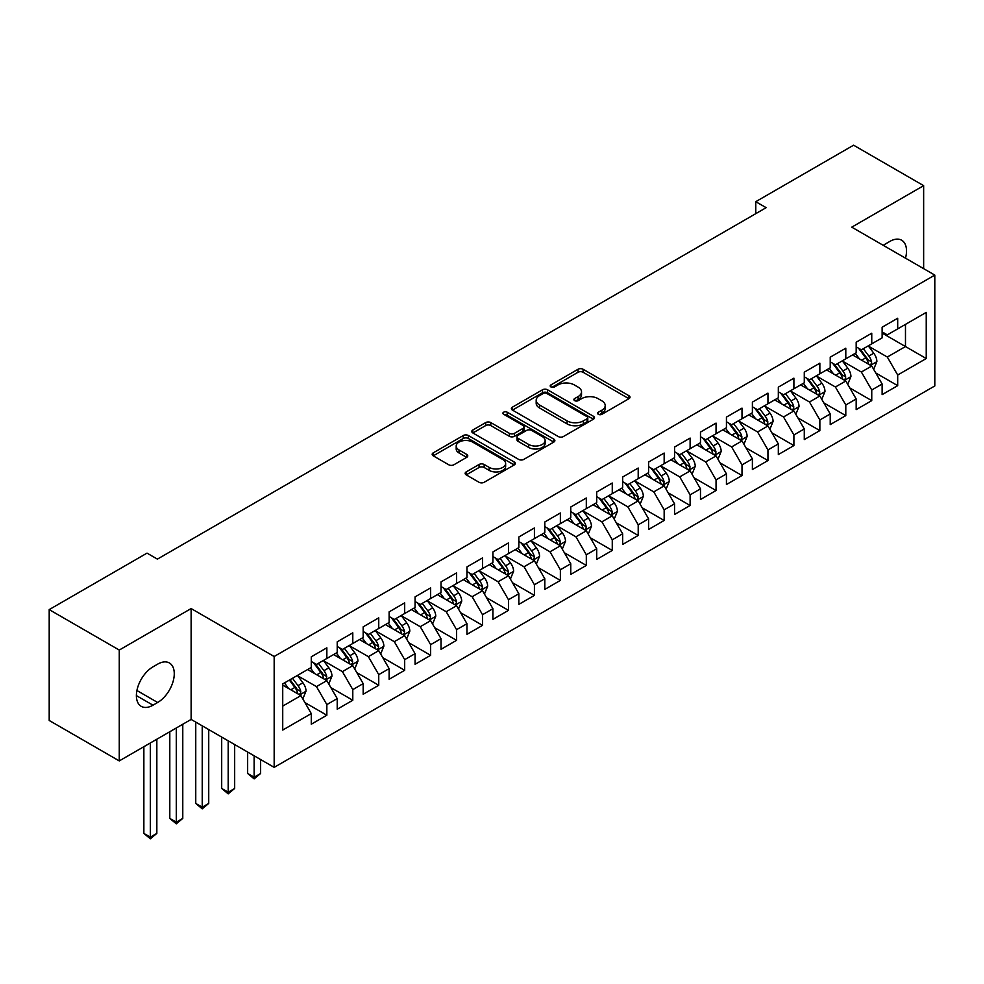 <?xml version="1.0" encoding="UTF-8"?>
<svg xmlns="http://www.w3.org/2000/svg" width="984" height="984" viewBox="0 0 984 984"><rect width="100%" height="100%" fill="white"/><g stroke="black" fill="none" stroke-linecap="round" stroke-linejoin="round"><path stroke-width="1.48" d="M598.333 414.301A2.521 1.451 0 0 0 601.9 414.301L628.961 398.68A3.604 2.079 0 0 0 630.006 397.216A3.604 2.079 0 0 0 628.961 395.74L583.106 369.271A3.604 2.079 0 0 0 578.014 369.271L550.954 384.892A2.521 1.451 0 0 0 550.216 385.925A2.521 1.451 0 0 0 550.954 386.958A2.521 1.451 0 0 0 554.521 386.958L558.026 384.928A11.525 6.654 0 0 1 574.324 384.928L578.149 387.142A11.525 6.654 0 0 1 581.519 391.841A11.525 6.654 0 0 1 578.149 396.552L574.644 398.569A2.521 1.451 0 0 0 573.906 399.602A2.521 1.451 0 0 0 574.644 400.636A2.521 1.451 0 0 0 578.211 400.636L581.716 398.606A11.525 6.654 0 0 1 598.014 398.606L601.827 400.82A11.525 6.654 0 0 1 605.209 405.519A11.525 6.654 0 0 1 601.827 410.23L598.333 412.247A2.521 1.451 0 0 0 597.596 413.28A2.521 1.451 0 0 0 598.333 414.301L598.333 412.247M466.207 471.914A3.604 2.079 0 0 0 465.149 473.378A3.604 2.079 0 0 0 466.207 474.854L479.073 482.283A3.604 2.079 0 0 0 484.165 482.283L514.214 464.928A3.604 2.079 0 0 0 515.272 463.452A3.604 2.079 0 0 0 514.214 461.988L468.372 435.518A3.604 2.079 0 0 0 463.279 435.518L433.218 452.874A3.604 2.079 0 0 0 432.173 454.337A3.604 2.079 0 0 0 433.218 455.813L448.766 464.78A3.604 2.079 0 0 0 453.858 464.78L466.711 457.351A3.604 2.079 0 0 0 467.769 455.887A3.604 2.079 0 0 0 466.711 454.411L459.011 449.959A9.631 5.56 0 0 1 456.195 446.035A9.631 5.56 0 0 1 462.136 440.893A9.631 5.56 0 0 1 472.64 442.099L502.824 459.528A9.631 5.56 0 0 1 505.641 463.452A9.631 5.56 0 0 1 499.688 468.593A9.631 5.56 0 0 1 489.196 467.388L484.165 464.485A3.604 2.079 0 0 0 479.073 464.485L466.207 471.914L466.207 474.854M119.261 650.055L119.261 760.915L191.13 719.427L191.13 608.567L119.261 650.055L49.2 609.613L147.022 553.131L157.403 559.121L766.142 207.673L755.761 201.683L755.761 213.663M191.13 608.567L274.167 656.5L934.8 275.089L934.8 385.949L274.167 767.36L274.167 656.5M923.644 268.644L923.644 185.656L851.763 227.156L934.8 275.089M923.644 185.656L853.583 145.201L755.761 201.683M558.272 436.552A3.604 2.079 0 0 0 563.377 436.552L593.426 419.196A3.604 2.079 0 0 0 594.484 417.72A3.604 2.079 0 0 0 593.426 416.257L547.584 389.787A3.604 2.079 0 0 0 542.491 389.787L512.43 407.142A3.604 2.079 0 0 0 511.373 408.606A3.604 2.079 0 0 0 512.43 410.082L558.272 436.552M504.657 414.854A2.521 1.451 0 0 1 507.215 415.211L507.215 412.21L553.82 439.122A3.604 2.079 0 0 1 554.878 440.586A3.604 2.079 0 0 1 553.82 442.062L523.771 459.417A3.604 2.079 0 0 1 518.679 459.417L472.824 432.948L472.824 430.008A3.604 2.079 0 0 0 471.779 431.472A3.604 2.079 0 0 0 472.824 432.948M472.824 430.008L485.69 422.579A3.604 2.079 0 0 1 490.782 422.579L509.38 433.317A3.604 2.079 0 0 0 514.472 433.317L523.008 428.384A3.604 2.079 0 0 0 524.054 426.921A3.604 2.079 0 0 0 523.008 425.445L503.648 414.264A2.521 1.451 0 0 1 502.91 413.243A2.521 1.451 0 0 1 504.46 411.89A2.521 1.451 0 0 1 507.215 412.21M882.131 333.072L905.477 346.553L905.477 324.376L926.239 312.395L897.691 328.877L897.691 318.238L882.131 327.229L882.131 337.856L871.75 343.846L871.75 333.219L856.178 342.211L856.178 352.838L845.797 358.828L845.797 348.201L830.225 357.18L830.225 367.819L819.856 373.809L819.856 363.182L804.285 372.161L804.285 382.801L793.904 388.791L793.904 378.163L778.332 387.142L778.332 397.782L767.951 403.772L767.951 393.145L752.391 402.124L752.391 412.763L742.01 418.753L742.01 408.126L726.438 417.105L726.438 427.745L716.057 433.735L716.057 423.095L700.485 432.087L700.485 442.726L690.116 448.716L690.116 438.077L674.544 447.068L674.544 457.708L664.163 463.698L664.163 453.058L648.591 462.049L648.591 472.689L638.21 478.679L638.21 468.04L622.651 477.031L622.651 487.67L612.269 493.661L612.269 483.021L596.698 492.012L596.698 502.652L586.316 508.642L586.316 498.002L570.757 506.994L570.757 517.633L560.376 523.623L560.376 512.984L544.804 521.975L544.804 532.615L534.423 538.605L534.423 527.965L518.851 536.957L518.851 547.596L508.482 553.586L508.482 542.947L492.91 551.938L492.91 562.577L482.529 568.567L482.529 557.928L466.957 566.919L466.957 577.559L456.576 583.549L456.576 572.909L441.017 581.901L441.017 592.54L430.635 598.53L430.635 587.891L415.063 596.882L415.063 607.522L404.682 613.512L404.682 602.872L389.123 611.863L389.123 622.491L378.742 628.493L378.742 617.854L363.17 626.845L363.17 637.472L352.789 643.474L352.789 632.835L337.217 641.826L337.217 652.454L326.848 658.456L326.848 647.816L311.276 656.808L311.276 667.435L282.728 683.917L282.728 730.054L311.276 713.584L300.895 695.602L282.728 685.122M926.239 312.395L926.239 358.533L897.691 375.015L887.31 357.032L868.503 346.171M875.772 372.985L897.691 385.654L897.691 375.015M897.691 385.654L882.131 394.633L882.131 384.006L871.75 389.996L861.369 372.013L842.55 361.153M849.819 387.967L871.75 400.636L871.75 389.996M871.75 400.636L856.178 409.615L856.178 398.987L845.797 404.978L835.416 386.995L816.609 376.134M823.879 402.948L845.797 415.617L845.797 404.978M845.797 415.617L830.225 424.596L830.225 413.969L819.856 419.959L809.475 401.976L790.656 391.115M797.926 417.929L819.856 430.598L819.856 419.959M819.856 430.598L804.285 439.577L804.285 428.95L793.904 434.94L783.522 416.958L764.716 406.097M771.973 432.911L793.904 445.567L793.904 434.94M793.904 445.567L778.332 454.559L778.332 443.919L767.951 449.922L757.582 431.939L738.763 421.078M746.032 447.892L767.951 460.549L767.951 449.922M767.951 460.549L752.391 469.54L752.391 458.901L742.01 464.903L731.629 446.921L712.822 436.06M720.079 462.874L742.01 475.53L742.01 464.903M742.01 475.53L726.438 484.522L726.438 473.882L716.057 479.884L705.676 461.902L686.869 451.041M694.138 477.855L716.057 490.512L716.057 479.884M716.057 490.512L700.485 499.503L700.485 488.863L690.116 494.866L679.735 476.883L660.916 466.022M668.185 492.836L690.116 505.493L690.116 494.866M690.116 505.493L674.544 514.484L674.544 503.845L664.163 509.835L653.782 491.865L634.975 481.004M642.232 507.818L664.163 520.474L664.163 509.835M664.163 520.474L648.591 529.466L648.591 518.826L638.21 524.816L627.841 506.846L609.022 495.985M616.292 522.799L638.21 535.456L638.21 524.816M638.21 535.456L622.651 544.447L622.651 533.808L612.269 539.798L601.888 521.827L583.082 510.967M590.338 537.781L612.269 550.437L612.269 539.798M612.269 550.437L596.698 559.429L596.698 548.789L586.316 554.779L575.935 536.809L557.129 525.948M564.398 552.762L586.316 565.419L586.316 554.779M586.316 565.419L570.757 574.41L570.757 563.77L560.376 569.761L549.995 551.79L531.176 540.929M538.445 567.743L560.376 580.4L560.376 569.761M560.376 580.4L544.804 589.391L544.804 578.752L534.423 584.742L524.042 566.772L505.235 555.911M512.504 582.725L534.423 595.381L534.423 584.742M534.423 595.381L518.851 604.373L518.851 593.733L508.482 599.723L498.101 581.753L479.282 570.892M486.551 597.706L508.482 610.363L508.482 599.723M508.482 610.363L492.91 619.354L492.91 608.715L482.529 614.705L472.148 596.734L453.341 585.874M460.598 612.688L482.529 625.344L482.529 614.705M482.529 625.344L466.957 634.336L466.957 623.696L456.576 629.686L446.207 611.716L427.388 600.855M434.657 627.669L456.576 640.326L456.576 629.686M456.576 640.326L441.017 649.317L441.017 638.678L430.635 644.668L420.254 626.697L401.447 615.836M408.704 642.65L430.635 655.307L430.635 644.668M430.635 655.307L415.063 664.298L415.063 653.659L404.682 659.649L394.301 641.666L375.494 630.806M382.764 657.632L404.682 670.288L404.682 659.649M404.682 670.288L389.123 679.28L389.123 668.64L378.742 674.63L368.36 656.648L349.541 645.787M356.811 672.613L378.742 685.27L378.742 674.63M378.742 685.27L363.17 694.261L363.17 683.622L352.789 689.612L342.407 671.629L323.601 660.768M330.87 687.595L352.789 700.251L352.789 689.612M352.789 700.251L337.217 709.23L337.217 698.603L326.848 704.593L316.467 686.611L297.648 675.75M304.917 702.576L326.848 715.233L326.848 704.593M326.848 715.233L311.276 724.212L311.276 713.584M311.276 661.445L316.467 664.446L326.848 658.456M282.728 706.094L300.895 695.602M337.217 646.463L342.407 649.465L352.789 643.474M316.467 686.611L326.848 680.62L307.635 669.538M337.217 698.603L326.848 680.62M363.17 631.482L368.36 634.483L378.742 628.493M342.407 671.629L352.789 665.639L333.588 654.557M363.17 683.622L352.789 665.639M389.123 616.501L394.301 619.502L404.682 613.512M368.36 656.648L378.742 650.658L359.541 639.575M389.123 668.64L378.742 650.658M415.063 601.519L420.254 604.52L430.635 598.53M394.301 641.666L404.682 635.676L385.482 624.594M415.063 653.659L404.682 635.676M441.017 586.538L446.207 589.539L456.576 583.549M420.254 626.697L430.635 620.695L411.435 609.613M441.017 638.678L430.635 620.695M466.957 571.556L472.148 574.558L482.529 568.567M446.207 611.716L456.576 605.713L437.376 594.631M466.957 623.696L456.576 605.713M492.91 556.575L498.101 559.576L508.482 553.586M472.148 596.734L482.529 590.732L463.329 579.65M492.91 608.715L482.529 590.732M518.851 541.606L524.042 544.595L534.423 538.605M498.101 581.753L508.482 575.751L489.269 564.668M518.851 593.733L508.482 575.751M544.804 526.625L549.995 529.613L560.376 523.623M524.042 566.772L534.423 560.782L515.222 549.687M544.804 578.752L534.423 560.782M570.757 511.643L575.935 514.632L586.316 508.642M549.995 551.79L560.376 545.8L541.175 534.706M570.757 563.77L560.376 545.8M596.698 496.662L601.888 499.651L612.269 493.661M575.935 536.809L586.316 530.819L567.116 519.724M596.698 548.789L586.316 530.819M622.651 481.68L627.841 484.669L638.21 478.679M601.888 521.827L612.269 515.837L593.069 504.743M622.651 533.808L612.269 515.837M648.591 466.699L653.782 469.688L664.163 463.698M627.841 506.846L638.21 500.856L619.01 489.761M648.591 518.826L638.21 500.856M674.544 451.717L679.735 454.706L690.116 448.716M653.782 491.865L664.163 485.875L644.963 474.78M674.544 503.845L664.163 485.875M700.485 436.736L705.676 439.725L716.057 433.735M679.735 476.883L690.116 470.893L670.916 459.799M700.485 488.863L690.116 470.893M726.438 421.755L731.629 424.744L742.01 418.753M705.676 461.902L716.057 455.912L696.856 444.829M726.438 473.882L716.057 455.912M752.391 406.773L757.582 409.774L767.951 403.772M731.629 446.921L742.01 440.93L722.809 429.848M752.391 458.901L742.01 440.93M778.332 391.792L783.522 394.793L793.904 388.791M757.582 431.939L767.951 425.949L748.75 414.867M778.332 443.919L767.951 425.949M804.285 376.811L809.475 379.812L819.856 373.809M783.522 416.958L793.904 410.968L774.703 399.885M804.285 428.95L793.904 410.968M830.225 361.829L835.416 364.83L845.797 358.828M809.475 401.976L819.856 395.986L800.644 384.904M830.225 413.969L819.856 395.986M856.178 346.848L861.369 349.849L871.75 343.846M835.416 386.995L845.797 381.005L826.597 369.923M856.178 398.987L845.797 381.005M882.131 331.866L887.31 334.868L897.691 328.877M861.369 372.013L871.75 366.023L852.55 354.941M882.131 384.006L871.75 366.023M49.2 609.613L49.2 720.472L119.261 760.915M191.13 719.427L274.167 767.36M887.31 357.032L905.477 346.553L926.239 358.533M905.501 258.177A23.481 13.555 120 0 0 901.651 240.219A23.481 13.555 120 0 0 889.905 241.387L885.243 244.081A23.481 13.555 120 0 0 883.275 245.348M152.987 666.844A23.481 13.555 120 0 0 137.649 687.533A23.481 13.555 120 0 0 141.253 706.352A23.481 13.555 120 0 0 152.987 705.196L157.661 702.49A23.481 13.555 120 0 0 173 681.801A23.481 13.555 120 0 0 169.408 662.982A23.481 13.555 120 0 0 157.661 664.139L152.987 666.844M599.342 414.658L601.827 413.219A11.525 6.654 0 0 0 605.209 408.52L605.209 405.519M581.519 391.841L581.519 394.842A11.525 6.654 0 0 1 578.149 399.541L575.652 400.98M628.911 398.704L583.106 372.272A3.604 2.079 0 0 0 578.014 372.272L551.962 387.315M593.377 419.221L547.584 392.776A3.604 2.079 0 0 0 542.491 392.776L512.479 410.107M587.054 418.753A2.521 1.451 0 0 0 587.792 417.72A2.521 1.451 0 0 0 587.054 416.699L546.821 393.465A2.521 1.451 0 0 0 543.254 393.465L539.564 395.593A11.525 6.654 0 0 0 536.182 400.303A11.525 6.654 0 0 0 539.564 405.002L567.067 420.881A11.525 6.654 0 0 0 583.364 420.881L587.054 418.753L587.054 421.755A2.521 1.451 0 0 0 587.792 420.721L587.792 417.72M536.182 400.303L536.182 403.292A11.525 6.654 0 0 0 539.564 408.003L539.564 405.002M587.054 421.755L583.364 423.883A11.525 6.654 0 0 1 567.067 423.883L539.564 408.003M472.873 432.972L485.69 425.568L485.69 422.579M524.054 426.921L524.054 429.91A3.604 2.079 0 0 1 523.008 431.386L514.472 436.306A3.604 2.079 0 0 1 509.38 436.306L490.782 425.568A3.604 2.079 0 0 0 485.69 425.568M507.215 415.211L553.771 442.087M528.666 444.448A9.631 5.56 0 0 0 539.171 445.654A9.631 5.56 0 0 0 545.124 440.512A9.631 5.56 0 0 0 542.295 436.588L531.668 430.438A3.604 2.079 0 0 0 526.563 430.438L518.039 435.371A3.604 2.079 0 0 0 516.981 436.834A3.604 2.079 0 0 0 518.039 438.311L528.666 444.448L528.666 447.449A9.631 5.56 0 0 0 539.171 448.655A9.631 5.56 0 0 0 545.124 443.513L545.124 440.512M516.981 436.834L516.981 439.836A3.604 2.079 0 0 0 518.039 441.312L518.039 438.311M528.666 447.449L518.039 441.312M505.641 463.452L505.641 466.453A9.631 5.56 0 0 1 499.688 471.594A9.631 5.56 0 0 1 489.196 470.389L484.165 467.486A3.604 2.079 0 0 0 479.073 467.486L466.256 474.878M456.195 446.035L456.195 449.024A9.631 5.56 0 0 0 459.011 452.96L459.011 449.959M466.662 457.376L459.011 452.96M514.165 464.952L468.372 438.507A3.604 2.079 0 0 0 463.279 438.507L433.267 455.838M873.669 369.357L876.879 361.497A9.729 5.609 -120 0 0 873.78 353.219L868.269 345.864M859.487 358.951L855.293 353.354M853.337 355.396L852.857 354.757M869.918 364.966L871.418 363.613L871.639 361.915A9.729 5.609 -120 0 0 868.847 356.06L863.337 348.705M860.188 349.16L867.002 358.25A4.957 2.866 60 0 1 867.9 359.763L871.639 361.915M858.479 348.176L865.736 357.868A9.729 5.609 60 0 1 868.515 363.711L868.712 364.277M847.716 384.326L850.939 376.478A9.729 5.609 -120 0 0 847.827 368.201L842.316 360.845M833.534 373.92L829.352 368.336M827.384 370.378L826.904 369.738M843.964 379.947L845.477 378.594L845.686 376.897A9.729 5.609 -120 0 0 842.907 371.042L837.384 363.686M834.247 364.142L841.049 373.231A4.957 2.866 60 0 1 841.947 374.744L845.686 376.897M832.538 363.157L839.783 372.85A9.729 5.609 60 0 1 842.575 378.692L842.771 379.258M821.775 399.307L824.986 391.46A9.729 5.609 -120 0 0 821.886 383.182L816.376 375.827M807.593 388.901L803.399 383.317M801.443 385.359L800.964 384.719M818.024 394.928L819.524 393.575L819.734 391.878A9.729 5.609 -120 0 0 816.954 386.023L811.443 378.668M808.294 379.123L815.109 388.213A4.957 2.866 60 0 1 816.007 389.726L819.734 391.878M806.585 378.139L813.842 387.831A9.729 5.609 60 0 1 816.622 393.674L816.818 394.24M795.822 414.289L799.045 406.441A9.729 5.609 -120 0 0 795.933 398.163L790.423 390.808M781.64 403.883L777.446 398.299M775.49 400.34L775.011 399.701M792.071 409.91L793.571 408.557L793.793 406.859A9.729 5.609 -120 0 0 791.001 401.005L785.49 393.649M782.354 394.104L789.156 403.194A4.957 2.866 60 0 1 790.054 404.707L793.793 406.859M780.632 393.12L787.889 402.8A9.729 5.609 60 0 1 790.681 408.655L790.878 409.221M769.882 429.27L773.092 421.423A9.729 5.609 -120 0 0 769.992 413.145L764.482 405.789M755.687 418.864L751.505 413.28M749.537 415.322L749.07 414.682M766.118 424.891L767.631 423.538L767.84 421.841A9.729 5.609 -120 0 0 765.06 415.986L759.55 408.631M756.401 409.086L763.203 418.175A4.957 2.866 60 0 1 764.113 419.688L767.84 421.841M754.691 408.102L761.948 417.782A9.729 5.609 60 0 1 764.728 423.637L764.925 424.202M743.929 444.251L747.139 436.404A9.729 5.609 -120 0 0 744.039 428.126L738.529 420.771M729.747 433.846L725.552 428.261M723.597 430.303L723.117 429.664M740.177 439.873L741.678 438.52L741.899 436.822A9.729 5.609 -120 0 0 739.107 430.967L733.597 423.612M730.448 424.067L737.262 433.157A4.957 2.866 60 0 1 738.16 434.657L741.899 436.822M728.738 423.083L735.995 432.763A9.729 5.609 60 0 1 738.775 438.618L738.972 439.184M717.976 459.233L721.198 451.385A9.729 5.609 -120 0 0 718.099 443.108L712.576 435.752M703.794 448.827L699.612 443.243M697.644 445.285L697.176 444.645M714.224 454.854L715.737 453.501L715.946 451.804A9.729 5.609 -120 0 0 713.166 445.949L707.656 438.593M704.507 439.048L711.309 448.138A4.957 2.866 60 0 1 712.207 449.639L715.946 451.804M702.797 438.064L710.054 447.745A9.729 5.609 60 0 1 712.834 453.599L713.031 454.165M692.035 474.214L695.245 466.367A9.729 5.609 -120 0 0 692.146 458.089L686.635 450.721M677.853 463.808L673.659 458.212M671.703 460.266L671.223 459.626M688.283 469.835L689.784 468.482L689.993 466.785A9.729 5.609 -120 0 0 687.213 460.93L681.703 453.575M678.554 454.03L685.368 463.12A4.957 2.866 60 0 1 686.266 464.62L689.993 466.785M676.844 453.046L684.101 462.726A9.729 5.609 60 0 1 686.881 468.581L687.078 469.147M666.082 489.196L669.304 481.348A9.729 5.609 -120 0 0 666.193 473.07L660.682 465.703M651.9 478.79L647.706 473.193M645.75 475.247L645.27 474.608M662.33 484.817L663.843 483.464L664.052 481.766A9.729 5.609 -120 0 0 661.273 475.912L655.75 468.556M652.613 469.011L659.415 478.101A4.957 2.866 60 0 1 660.313 479.602L664.052 481.766M650.904 468.027L658.148 477.707A9.729 5.609 60 0 1 660.941 483.562L661.137 484.128M640.141 504.177L643.351 496.33A9.729 5.609 -120 0 0 640.252 488.052L634.741 480.684M625.959 493.771L621.765 488.175M619.809 490.216L619.33 489.589M636.377 499.798L637.89 498.433L638.099 496.748A9.729 5.609 -120 0 0 635.32 490.893L629.809 483.538M626.66 483.993L633.475 493.082A4.957 2.866 60 0 1 634.372 494.583L638.099 496.748M624.951 483.009L632.208 492.689A9.729 5.609 60 0 1 634.987 498.544L635.184 499.097M614.188 519.158L617.411 511.311A9.729 5.609 -120 0 0 614.299 503.033L608.788 495.665M600.006 508.753L595.812 503.156M593.856 505.198L593.377 504.571M610.437 514.78L611.937 513.414L612.159 511.729A9.729 5.609 -120 0 0 609.367 505.874L603.856 498.519M600.707 498.974L607.522 508.064A4.957 2.866 60 0 1 608.419 509.564L612.159 511.729M598.998 497.99L606.255 507.67A9.729 5.609 60 0 1 609.047 513.525L609.244 514.078M588.235 534.14L591.458 526.292A9.729 5.609 -120 0 0 588.358 518.014L582.836 510.647M574.053 523.734L569.871 518.138M567.903 520.179L567.436 519.552M584.484 529.761L585.997 528.396L586.206 526.698A9.729 5.609 -120 0 0 583.426 520.856L577.916 513.5M574.767 513.956L581.569 523.045A4.957 2.866 60 0 1 582.479 524.546L586.206 526.698M573.057 512.971L580.314 522.652A9.729 5.609 60 0 1 583.094 528.506L583.291 529.06M562.294 549.121L565.505 541.274A9.729 5.609 -120 0 0 562.405 532.984L556.895 525.628M548.113 538.715L543.918 533.119M541.963 535.161L541.483 534.533M558.543 544.742L560.044 543.377L560.265 541.68A9.729 5.609 -120 0 0 557.473 535.837L551.962 528.482M548.814 528.937L555.628 538.027A4.957 2.866 60 0 1 556.526 539.527L560.265 541.68M547.104 527.953L554.361 537.633A9.729 5.609 60 0 1 557.141 543.488L557.338 544.041M536.341 564.103L539.564 556.255A9.729 5.609 -120 0 0 536.452 547.965L530.942 540.61M522.16 553.697L517.978 548.1M516.01 550.142L515.53 549.515M532.59 559.724L534.103 558.358L534.312 556.661A9.729 5.609 -120 0 0 531.532 550.819L526.022 543.463M522.873 543.918L529.675 553.008A4.957 2.866 60 0 1 530.573 554.509L534.312 556.661M521.163 542.934L528.42 552.614A9.729 5.609 60 0 1 531.2 558.469L531.397 559.023M510.401 579.084L513.611 571.237A9.729 5.609 -120 0 0 510.512 562.946L505.001 555.591M496.219 568.678L492.025 563.082M490.069 565.123L489.589 564.484M506.649 574.693L508.15 573.34L508.359 571.643A9.729 5.609 -120 0 0 505.579 565.8L500.069 558.445M496.92 558.9L503.734 567.989A4.957 2.866 60 0 1 504.632 569.49L508.359 571.643M495.21 557.916L502.467 567.596A9.729 5.609 60 0 1 505.247 573.438L505.444 574.004M484.448 594.065L487.67 586.218A9.729 5.609 -120 0 0 484.558 577.928L479.048 570.572M470.266 583.66L466.072 578.063M464.116 580.105L463.636 579.465M480.696 589.674L482.197 588.321L482.418 586.624A9.729 5.609 -120 0 0 479.626 580.781L474.116 573.426M470.979 573.881L477.781 582.971A4.957 2.866 60 0 1 478.679 584.471L482.418 586.624M469.257 572.897L476.514 582.577A9.729 5.609 60 0 1 479.306 588.42L479.503 588.986M458.507 609.047L461.717 601.199A9.729 5.609 -120 0 0 458.618 592.909L453.107 585.554M444.313 598.641L440.131 593.044M438.175 595.086L437.696 594.447M454.743 604.656L456.256 603.303L456.465 601.605A9.729 5.609 -120 0 0 453.686 595.763L448.175 588.395M445.026 588.862L451.828 597.952A4.957 2.866 60 0 1 452.738 599.453L456.465 601.605M443.317 587.866L450.574 597.559A9.729 5.609 60 0 1 453.353 603.401L453.55 603.967M432.554 624.028L435.764 616.168A9.729 5.609 -120 0 0 432.665 607.891L427.154 600.535M418.372 613.622L414.178 608.026M412.222 610.068L411.743 609.428M428.803 619.637L430.303 618.284L430.525 616.587A9.729 5.609 -120 0 0 427.733 610.744L422.222 603.376M419.073 603.844L425.887 612.934A4.957 2.866 60 0 1 426.785 614.434L430.525 616.587M417.364 602.848L424.621 612.54A9.729 5.609 60 0 1 427.4 618.382L427.597 618.948M406.601 639.01L409.824 631.15A9.729 5.609 -120 0 0 406.724 622.872L401.201 615.517M392.419 628.604L388.237 623.007M386.269 625.049L385.802 624.409M402.85 634.619L404.363 633.265L404.572 631.568A9.729 5.609 -120 0 0 401.792 625.726L396.281 618.358M393.133 618.825L399.934 627.915A4.957 2.866 60 0 1 400.832 629.416L404.572 631.568M391.423 617.829L398.68 627.521A9.729 5.609 60 0 1 401.46 633.364L401.656 633.93M254.13 755.798L254.13 777.225L260.625 773.473L260.625 759.537M260.625 773.473L254.13 778.873L247.648 773.473L247.648 752.047M247.648 773.473L254.13 777.225L254.13 778.873M380.66 653.991L383.871 646.131A9.729 5.609 -120 0 0 380.771 637.853L375.261 630.498M366.478 643.585L362.284 637.989M360.328 640.031L359.849 639.391M376.909 649.6L378.409 648.247L378.619 646.549A9.729 5.609 -120 0 0 375.839 640.707L370.328 633.339M367.18 633.807L373.994 642.896A4.957 2.866 60 0 1 374.892 644.397L378.619 646.549M365.47 632.81L372.727 642.503A9.729 5.609 60 0 1 375.507 648.345L375.703 648.911M228.19 740.817L228.19 792.206L234.672 788.455L234.672 744.556M234.672 788.455L228.19 793.854L221.695 788.455L221.695 737.065M221.695 788.455L228.19 792.206L228.19 793.854M354.707 668.972L357.93 661.113A9.729 5.609 -120 0 0 354.818 652.835L349.308 645.479M340.526 658.567L336.331 652.97M334.376 655.012L333.896 654.372M350.956 664.581L352.469 663.228L352.678 661.531A9.729 5.609 -120 0 0 349.898 655.688L344.375 648.321M341.239 648.788L348.041 657.865A4.957 2.866 60 0 1 348.939 659.378L352.678 661.531M339.529 647.792L346.774 657.484A9.729 5.609 60 0 1 349.566 663.327L349.763 663.893M202.237 725.835L202.237 807.188L208.731 803.436L208.731 729.587M208.731 803.436L202.237 808.836L195.755 803.436L195.755 722.096M195.755 803.436L202.237 807.188L202.237 808.836M328.767 683.954L331.977 676.094A9.729 5.609 -120 0 0 328.877 667.816L323.367 660.461M314.585 673.548L310.39 667.951M308.435 669.993L307.955 669.354M325.015 679.563L326.516 678.21L326.725 676.512A9.729 5.609 -120 0 0 323.945 670.67L318.435 663.302M315.286 663.769L322.1 672.847A4.957 2.866 60 0 1 322.998 674.36L326.725 676.512M313.576 662.773L320.833 672.466A9.729 5.609 60 0 1 323.613 678.308L323.81 678.874M176.296 727.988L176.296 822.169L182.778 818.417L182.778 724.249M182.778 818.417L176.296 823.817L169.802 818.417L169.802 731.739M169.802 818.417L176.296 822.169L176.296 823.817M302.814 698.935L306.036 691.076A9.729 5.609 -120 0 0 302.924 682.798L297.414 675.442M288.632 688.529L284.438 682.933M299.062 694.544L300.563 693.191L300.784 691.494A9.729 5.609 -120 0 0 297.992 685.639L292.482 678.284M290.046 679.698L296.147 687.828A4.957 2.866 60 0 1 297.045 689.341L300.784 691.494M289.37 680.079L294.88 687.447A9.729 5.609 60 0 1 297.672 693.289L297.869 693.855M150.343 742.969L150.343 837.15L156.837 833.399L156.837 739.23M156.837 833.399L150.343 838.798L143.861 833.399L143.861 746.721M143.861 833.399L150.343 837.15L150.343 838.798M601.827 413.219L601.827 410.23M574.644 400.636L574.644 398.569M578.149 399.541L578.149 396.552M550.954 386.958L550.954 384.892M578.014 372.272L578.014 369.271M583.106 372.272L583.106 369.271M628.961 398.68L628.961 395.74M512.43 410.082L512.43 407.142M542.491 392.776L542.491 389.787M547.584 392.776L547.584 389.787M593.426 419.196L593.426 416.257M567.067 423.883L567.067 420.881M583.364 423.883L583.364 420.881M490.782 425.568L490.782 422.579M509.38 436.306L509.38 433.317M514.472 436.306L514.472 433.317M523.008 431.386L523.008 428.384M553.82 442.062L553.82 439.122M479.073 467.486L479.073 464.485M484.165 467.486L484.165 464.485M489.196 470.389L489.196 467.388M466.711 457.351L466.711 454.411M433.218 455.813L433.218 452.874M463.279 438.507L463.279 435.518M468.372 438.507L468.372 435.518M514.214 464.928L514.214 461.988M136.382 695.602L152.987 705.196M136.911 690.51L157.661 702.49M870.533 365.322L876.818 361.694M868.847 356.06L873.78 353.219M861.676 360.206L865.736 357.868M844.579 380.304L850.877 376.663M842.907 371.042L847.827 368.201M835.724 375.187L839.783 372.85M818.626 395.285L824.924 391.644M816.954 386.023L821.886 383.182M809.783 390.168L813.842 387.831M792.686 410.267L798.971 406.626M791.001 401.005L795.933 398.163M783.83 405.15L787.889 402.8M766.733 425.248L773.03 421.607M765.06 415.986L769.992 413.145M757.877 420.131L761.948 417.782M740.792 440.229L747.077 436.588M739.107 430.967L744.039 428.126M731.936 435.113L735.995 432.763M714.839 455.211L721.137 451.57M713.166 445.949L718.099 443.108M705.983 450.094L710.054 447.745M688.898 470.192L695.184 466.551M687.213 460.93L692.146 458.089M680.042 465.075L684.101 462.726M662.945 485.173L669.231 481.533M661.273 475.912L666.193 473.07M654.089 480.057L658.148 477.707M636.992 500.143L643.29 496.514M635.32 490.893L640.252 488.052M628.149 495.038L632.208 492.689M611.052 515.124L617.337 511.495M609.367 505.874L614.299 503.033M602.196 510.019L606.255 507.67M585.099 530.105L591.396 526.477M583.426 520.856L588.358 518.014M576.243 525.001L580.314 522.652M559.158 545.087L565.443 541.458M557.473 535.837L562.405 532.984M550.302 539.982L554.361 537.633M533.205 560.068L539.503 556.44M531.532 550.819L536.452 547.965M524.349 554.964L528.42 552.614M507.252 575.05L513.55 571.421M505.579 565.8L510.512 562.946M498.408 569.945L502.467 567.596M481.311 590.031L487.597 586.403M479.626 580.781L484.558 577.928M472.455 584.927L476.514 582.577M455.358 605.012L461.656 601.384M453.686 595.763L458.618 592.909M446.502 599.908L450.574 597.559M429.418 619.994L435.703 616.365M427.733 610.744L432.665 607.891M420.562 614.889L424.621 612.54M403.465 634.975L409.762 631.347M401.792 625.726L406.724 622.872M394.609 629.858L398.68 627.521M377.524 649.957L383.809 646.328M375.839 640.707L380.771 637.853M368.668 644.84L372.727 642.503M351.571 664.938L357.868 661.309M349.898 655.688L354.818 652.835M342.715 659.821L346.774 657.484M325.618 679.919L331.916 676.291M323.945 670.67L328.877 667.816M316.774 674.803L320.833 672.466M299.677 694.901L305.962 691.272M297.992 685.639L302.924 682.798M290.821 689.784L294.88 687.447"/></g></svg>
